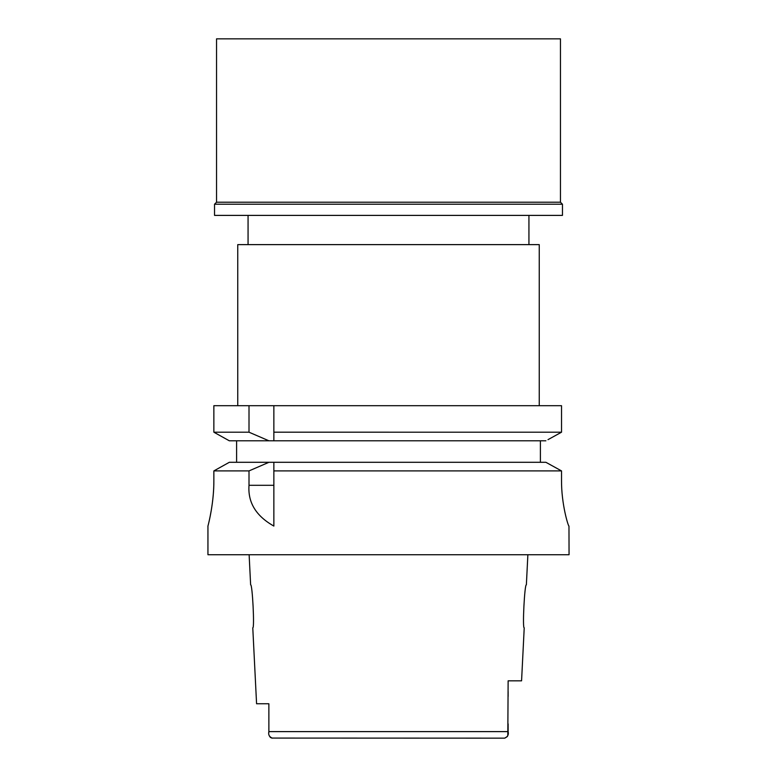 <?xml version="1.0" encoding="UTF-8"?>
<svg xmlns="http://www.w3.org/2000/svg" width="777" height="777" viewBox="0 0 777 777"><rect width="100%" height="100%" fill="white"/><g stroke="black" fill="none" stroke-linecap="round" stroke-linejoin="round"><path stroke-width="1.17" d="M268.871 703.758L256.575 703.758L268.871 703.758L268.881 732.342M271.6 738.072L504.681 738.15L507.43 736.489M491.618 738.15L504.681 738.15C507.702 736.839 508.848 734.663 508.129 731.613L508.129 723.853M269.298 735.858L270.551 737.616M272.319 738.15C269.298 736.839 268.152 734.663 268.871 731.613L268.871 727.932M256.575 703.758L252.778 627.806C254.71 629.059 252.399 583.605 250.631 584.819L249.126 554.729M507.818 735.469L508.129 680.827L521.571 680.827L524.222 627.806C522.28 629.127 524.621 583.41 526.369 584.819L527.874 554.729M508.129 696.474L508.129 691.559M207.945 526.068L207.945 554.729L569.055 554.729L568.968 526.068C568.395 526.806 561.305 504.186 561.528 480.215L561.528 470.911L556.604 468.191M213.86 480.215C214.083 502.534 208.459 524.232 208.003 525.825C206.925 529.623 214.025 506.099 213.86 480.215L213.86 470.911L249.009 470.911L249.009 485.304C247.756 502.457 256.041 516.045 273.863 526.068L273.863 470.911L561.528 470.911L561.528 480.215M550.718 464.947L545.901 462.296L273.863 462.296L273.863 470.911L273.863 465.112M273.863 462.296L229.332 462.296L213.86 470.911M249.009 470.911L268.939 462.296M224.495 464.986L218.852 468.123M236.606 462.296L236.606 440.802L229.332 440.802L268.939 440.802L236.606 440.802M213.86 432.197L249.009 432.197L268.939 440.802L273.863 440.802L273.863 432.187L561.528 432.197L561.528 405.701L213.86 405.691L213.86 432.197L229.332 440.802M273.863 432.187L273.863 405.691M273.863 435.169L273.863 438.043M561.528 405.691L561.528 432.197L559.489 433.323M547.999 439.656L561.528 432.197M540.394 440.802L540.394 462.296M227.263 439.656L215.889 433.323M545.901 462.296L561.528 470.911M273.863 440.802L545.901 440.802M249.009 405.691L249.009 432.197M539.248 405.691L539.248 244.629L237.752 244.629L237.752 405.691M562.461 204.215L214.539 204.215L216.54 202.214L560.46 202.214L562.461 204.215L562.461 215.394L214.539 215.394L214.539 204.215M560.46 202.214L560.46 38.85L216.54 38.85L216.54 202.214M268.871 731.613L508.129 731.613M249.009 485.304L273.863 485.304M248.067 215.394L248.067 244.629M528.933 215.394L528.933 244.629"/></g></svg>
